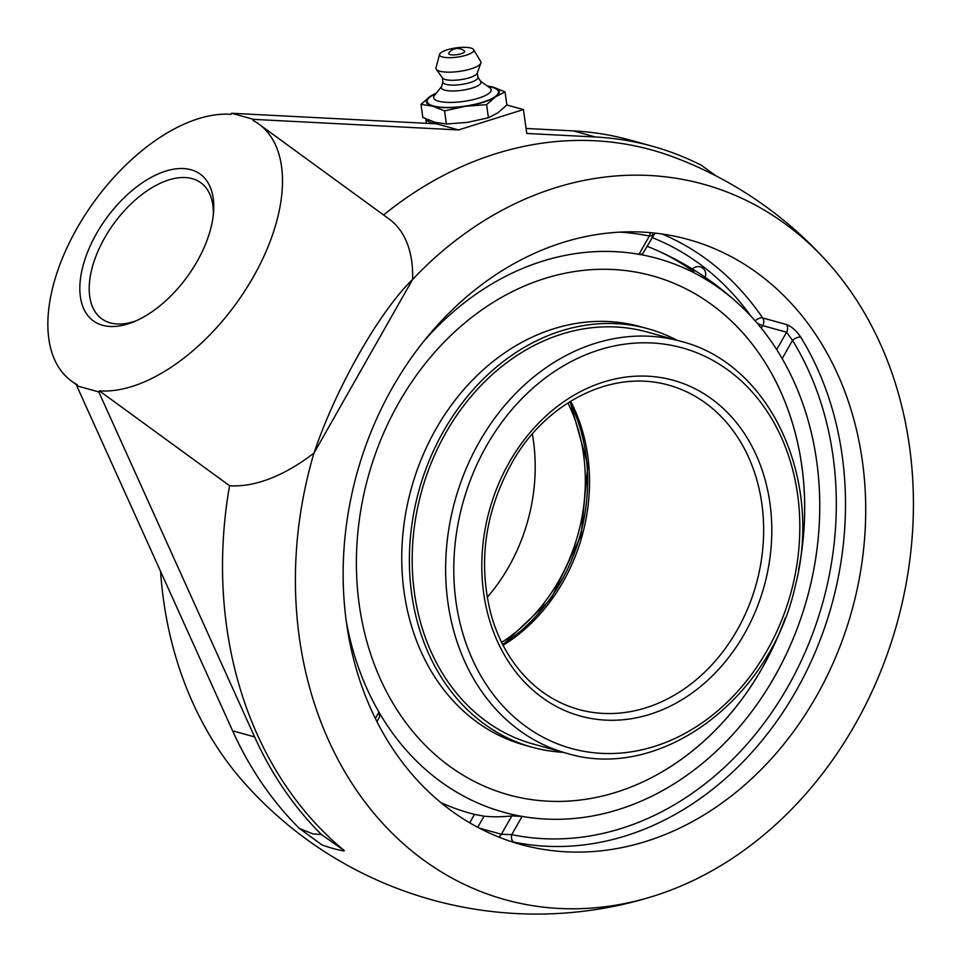 <?xml version="1.0" encoding="UTF-8"?>
<svg xmlns="http://www.w3.org/2000/svg" width="961" height="961" viewBox="0 0 961 961"><rect width="100%" height="100%" fill="white"/><g stroke="black" fill="none" stroke-linecap="round" stroke-linejoin="round"><path stroke-width="1.44" d="M652.375 234.424C654.213 235.025 653.204 235.565 649.36 236.07A6.631 3.808 101.7 0 1 650.789 232.682M510.519 841.355L513.931 842.112A313.863 256.791 105.5 0 0 796.152 690.791A313.863 256.791 105.5 0 0 800.765 337.191A6.631 3.027 -31.6 0 0 792.525 340.386L782.158 358.621A287.363 235.109 -74.5 0 1 599.292 814.628A287.363 235.109 -74.5 0 0 807.192 597.898A287.363 235.109 -74.5 0 0 739.994 305.25A287.363 235.109 -74.5 0 0 720.45 289.093A287.363 235.109 -74.5 0 0 423.633 341.443A287.363 235.109 -74.5 0 1 639.005 254.305L642.537 254.016L655.006 233.103M498.591 836.995A6.631 5.418 105.5 0 0 501.39 834.244L511.745 834.641A6.631 3.808 -78.3 0 0 513.931 842.112M376.928 721.567L379.595 716.894L378.946 712.089A287.363 235.109 -74.5 0 1 346.248 620.974A287.363 235.109 -74.5 0 0 440.655 781.617A287.363 235.109 -74.5 0 0 599.28 814.628A287.363 235.109 -74.5 0 1 522.099 816.406L511.745 834.641A307.244 251.374 -74.5 0 0 788.008 686.514A307.244 251.374 -74.5 0 0 792.525 340.386L786.578 332.23A6.631 5.418 105.5 0 0 786.53 324.542L762.674 317.935A6.631 5.418 -74.5 0 1 762.722 325.623A6.631 1.117 29.6 0 1 756.872 322.86M800.765 337.191C796.393 330.716 791.648 326.5 786.53 324.542M522.099 816.406L511.817 815.901L501.39 834.244L479.323 828.142M477.725 827.289L484.044 816.177L474.494 814.375L469.701 822.808M694.058 271.975A297.261 243.205 105.5 0 0 654.177 249.199A297.261 243.205 105.5 0 0 646.945 246.268M816.345 696.377A313.863 256.791 -74.5 0 1 520.694 844.455A313.863 256.791 -74.5 0 1 392.376 748.199A313.863 256.791 -74.5 0 1 394.322 384.352A313.863 256.791 -74.5 0 1 688.148 239.469A313.863 256.791 -74.5 0 1 816.345 696.377M135.885 320.914A84.148 46.248 126.1 0 1 110.323 322.884A84.148 46.248 126.1 0 1 101.734 318.776A84.148 46.248 126.1 0 1 109.061 230.592A84.148 46.248 126.1 0 1 192.248 178.65A84.148 46.248 126.1 0 1 200.849 182.758A84.148 46.248 126.1 0 1 213.33 214.615M102.623 325.298A90.778 49.888 -53.9 0 0 133.074 322.091A90.778 49.888 -53.9 0 0 213.594 211.576A90.778 49.888 -53.9 0 0 121.41 200.441A90.778 49.888 -53.9 0 0 102.623 325.298M253.608 119.368L231.577 113.266L436.522 123.837L458.553 129.939L253.608 119.368L252.995 120.437A159.021 87.391 126.1 0 1 258.821 124.065A159.021 87.391 126.1 0 1 250.196 282.306A159.021 87.391 126.1 0 1 99.379 390.851L98.779 391.92L254.629 736.919A390.923 319.833 105.5 0 0 321.442 834.544L312.83 833.872L299.412 828.454A390.923 319.833 -74.5 0 1 232.598 730.816L76.748 385.817L77.348 384.748A159.021 87.391 126.1 0 1 71.522 381.109A159.021 87.391 126.1 0 1 80.159 222.868A159.021 87.391 126.1 0 1 230.964 114.335L231.577 113.266M76.748 385.817L98.779 391.92M488.416 117.771L467.599 122.347L446.385 124.017L444.547 110.875L465.364 106.299L486.578 104.629L488.416 117.771L497.846 112.845L506.879 105.013L523.433 109.566L458.553 129.939M715.897 175.839L701.566 165.4A390.923 319.833 105.5 0 0 652.195 146.18A390.923 319.833 105.5 0 0 595.424 137.003L526.76 133.459L523.433 109.566M435.309 123.777L432.39 122.972A39.749 10.691 172.1 0 1 425.891 118.936M526.063 128.462L573.393 130.9A390.923 319.833 -74.5 0 1 630.164 140.09L652.195 146.18M321.442 834.544L344.266 850.569A390.418 319.412 105.5 0 1 229.571 485.713L99.379 390.851M440.931 802.651A297.261 243.205 105.5 0 0 474.494 814.375M484.044 816.177A281.105 154.493 -53.9 0 0 511.817 815.901M344.026 851.002A390.923 214.844 126.1 0 1 321.995 844.911L299.412 828.454M229.571 485.713A159.021 87.391 126.1 0 0 313.983 453.075C335.653 388.388 379.295 311.556 412.617 279.447L313.983 453.075A371.21 303.7 105.5 0 0 654.525 895.832A371.21 303.7 105.5 0 0 897.118 622.98A371.21 303.7 105.5 0 0 829.355 264.215A390.923 390.923 0 0 0 673.685 157.099A390.418 319.412 105.5 0 0 383.583 214.976M829.355 264.215A371.21 303.7 105.5 0 0 785.137 223.841A371.21 303.7 105.5 0 0 412.617 279.447A159.021 87.391 126.1 0 0 389.013 218.94L258.821 124.065M654.525 895.832A390.923 390.923 0 0 1 243.626 782.098A371.21 303.7 -74.5 0 1 160.559 571.363M461.136 53.756A8.096 2.174 172.1 0 1 452.175 54.909A8.096 2.174 172.1 0 1 448.799 53.071A10.715 10.715 0 0 1 464.355 50.897A8.096 2.174 172.1 0 1 461.136 53.756M480.512 81.192L489.75 87.727A29.034 7.808 172.1 0 1 475.058 99.163A29.034 7.808 172.1 0 1 438.552 101.205A29.034 7.808 172.1 0 1 434.468 95.439L441.567 86.634M487.936 86.442L489.69 86.766A35.977 9.682 172.1 0 1 492.38 87.367A35.977 9.682 172.1 0 1 482.746 102.178A35.977 9.682 172.1 0 1 433.255 105.938A35.977 9.682 172.1 0 1 434.264 94.502L435.862 93.71M477.929 77.072L480.764 81.589A20.001 5.382 172.1 0 1 468.451 89.085A20.001 5.382 172.1 0 1 444.751 90.142A20.001 5.382 172.1 0 1 441.435 87.079L442.925 81.961M477.341 72.868L477.965 77.361A17.67 4.757 172.1 0 1 465.893 83.655A17.67 4.757 172.1 0 1 445.94 84.364A17.67 4.757 172.1 0 1 442.961 82.25L442.336 77.757M473.581 49.612L480.704 61.552A22.716 6.114 172.1 0 1 480.848 63.09L477.209 73.216A17.67 4.757 172.1 0 1 464.043 79.09A17.67 4.757 172.1 0 1 445.267 79.547A17.67 4.757 172.1 0 1 442.553 78.057L436.282 69.312A22.716 6.114 172.1 0 1 435.994 67.787L439.573 54.369A17.286 4.649 172.1 0 1 452.271 48.543A17.286 4.649 172.1 0 1 470.854 48.05A17.286 4.649 172.1 0 1 473.581 49.612A17.286 4.649 172.1 0 1 462.878 56.074A17.286 4.649 172.1 0 1 442.456 56.975A17.286 4.649 172.1 0 1 439.573 54.369M480.848 63.09A22.716 6.114 172.1 0 1 463.911 70.633A22.716 6.114 172.1 0 1 439.778 71.21A22.716 6.114 172.1 0 1 436.282 69.312M446.385 124.017L434.804 122.215L422.828 117.494L420.99 104.353L432.57 106.154L444.547 110.875M486.578 104.629L495.612 96.797L505.054 91.872L493.065 87.151L487.167 85.901M506.879 105.013L505.054 91.872M436.606 92.785L430.023 96.52L420.99 104.353M487.455 86.094A36.818 9.91 172.1 0 1 493.065 87.151A36.818 9.91 172.1 0 1 495.612 96.797A36.818 9.91 172.1 0 1 465.364 106.299A36.818 9.91 172.1 0 1 432.57 106.154A36.818 9.91 172.1 0 1 430.023 96.52A36.818 9.91 172.1 0 1 436.234 93.253M785.353 617.779A269.272 220.309 -74.5 0 1 762.361 667.835A269.272 220.309 -74.5 0 1 508.717 794.867A269.272 220.309 -74.5 0 1 398.743 402.875A269.272 220.309 -74.5 0 1 652.387 275.843A269.272 220.309 -74.5 0 1 798.591 569.945M567.903 402.959A168.295 137.687 -74.5 0 1 558.87 580.696A168.295 137.687 -74.5 0 1 501.618 642.404M502.627 644.411A169.977 139.069 105.5 0 0 569.801 401.746M487.203 597.37A168.295 137.687 105.5 0 0 508.741 566.822A168.295 137.687 105.5 0 0 532.382 434.156M563.122 752.307A217.102 177.617 -74.5 0 1 532.202 747.238A217.102 177.617 -74.5 0 1 443.538 431.189A217.102 177.617 -74.5 0 1 648.038 328.77A217.102 177.617 -74.5 0 1 677.169 340.326M532.202 747.238L524.586 745.123A217.102 177.617 -74.5 0 1 435.91 429.074A217.102 177.617 -74.5 0 1 640.41 326.656L648.038 328.77M652.363 275.831A269.272 220.309 -74.5 0 1 798.927 567.987M784.632 619.653A269.272 220.309 -74.5 0 1 762.325 667.823A269.272 220.309 -74.5 0 1 508.705 794.867M533.103 743.994A213.738 174.866 -74.5 0 1 445.808 432.846A213.738 174.866 -74.5 0 1 647.137 332.013L680.568 341.263A213.738 174.866 105.5 0 0 479.239 442.096A213.738 174.866 105.5 0 0 566.534 753.244L533.103 743.994M619.629 232.13A307.244 251.374 -74.5 0 1 649.36 236.07L639.005 254.305M755.118 320.83A6.631 3.135 145.7 0 1 762.674 317.935A313.863 256.791 105.5 0 0 661.997 233.991M761.28 328.145L762.722 325.623L786.578 332.23L776.692 349.624M651.918 237.499A307.244 251.374 -74.5 0 1 751.106 316.397M378.946 712.089L375.355 718.42M432.486 123.633L432.39 122.972M595.424 137.003L573.393 130.9M254.629 736.919L232.598 730.816M668.448 385.061A168.295 137.687 -74.5 0 1 737.183 630.056A168.295 137.687 -74.5 0 1 578.654 709.458C558.077 703.68 540.082 692.581 524.67 676.16C509.054 659.282 497.822 638.633 490.963 614.199C478.025 563.038 484.716 513.138 511.072 464.463C541.644 407.332 607.436 368.039 668.448 385.061M509.21 462.457A174.181 142.504 105.5 0 0 612.181 720.282A174.181 142.504 105.5 0 0 759.058 461.736A174.181 142.504 105.5 0 0 509.21 462.457M486.482 445.904A207.84 170.049 -74.5 0 1 784.62 445.039A207.84 170.049 -74.5 0 1 609.358 753.544A207.84 170.049 -74.5 0 1 486.482 445.904M503.071 645.287A168.295 137.687 105.5 0 0 563.062 581.861A168.295 137.687 105.5 0 0 570.63 401.23M426.396 123.32L425.783 118.888M77.108 385.181L71.522 381.109M566.534 753.244C659.414 782.134 770.434 700.076 795.288 585.826C823.409 478.77 769.893 363.318 680.568 341.263M502.819 644.795L550.929 599.039L581.105 535.505L587.892 465.496L570.161 401.518M740.138 305.382A298.162 298.162 0 0 0 654.165 249.199M705.05 277.224A7.568 7.568 0 0 0 692.509 269.08"/></g></svg>
